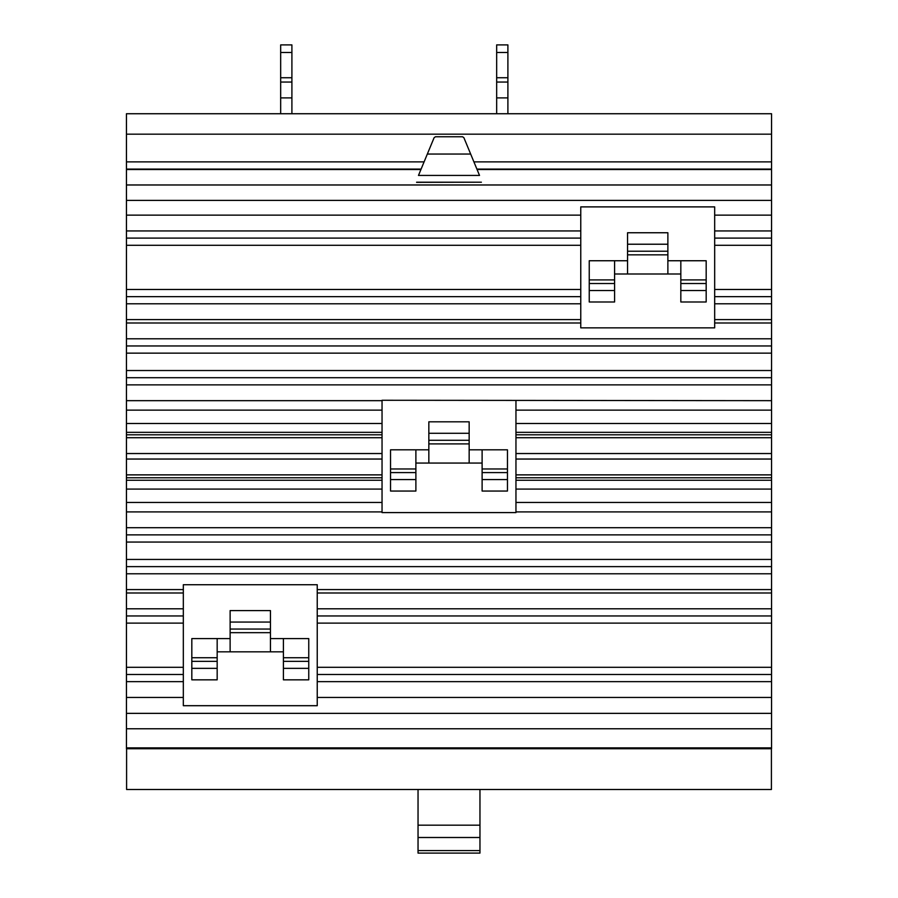 <?xml version="1.0" encoding="UTF-8"?>
<svg xmlns="http://www.w3.org/2000/svg" width="898" height="898" viewBox="0 0 898 898"><rect width="100%" height="100%" fill="white"/><g stroke="black" fill="none" stroke-linecap="round" stroke-linejoin="round"><path stroke-width="1.35" d="M418.041 825.183L418.041 837.497L479.959 837.497L479.959 825.183L418.041 825.183L418.041 789.499M479.959 825.183L479.959 789.499M418.041 850.586L418.041 853.1L479.959 853.1L479.959 850.586L418.041 850.586L418.041 837.497M479.959 850.586L479.959 837.497M680.83 273.991L667.876 273.991L667.876 244.222L627.556 244.222L627.556 273.991L614.591 273.991M667.876 244.222L667.876 232.75L627.556 232.75L627.556 244.222M283.409 651.836L270.444 651.836L270.444 622.067L230.124 622.067L230.124 651.836L217.17 651.836M270.444 622.067L270.444 610.595L230.124 610.595L230.124 622.067M680.83 301.986L706.176 301.986L706.176 260.746L680.83 260.746L680.83 301.986M680.83 290.514L706.176 290.514M614.591 260.746L589.245 260.746L589.245 290.514L614.591 290.514L614.591 260.746L627.556 260.746M589.245 290.514L589.245 301.986L614.591 301.986L614.591 290.514M667.876 273.991L627.556 273.991M667.876 260.746L680.83 260.746M283.409 679.831L308.755 679.831L308.755 638.59L283.409 638.59L283.409 679.831M283.409 668.359L308.755 668.359M217.17 638.59L191.824 638.59L191.824 668.359L217.17 668.359L217.17 638.59L230.124 638.59M191.824 668.359L191.824 679.831L217.17 679.831L217.17 668.359M270.444 651.836L230.124 651.836M270.444 638.59L283.409 638.59M462.549 136.765L463.873 137.652L470.664 154.052L427.336 154.052L434.127 137.652L435.451 136.765L462.549 136.765M771.404 748.741L771.404 789.499L126.596 789.499L126.596 748.741M470.664 154.052L479.521 175.436L418.479 175.436L427.336 154.052M416.605 182.35L481.395 182.204L416.605 182.204M580.759 206.888L714.673 206.888L714.673 327.849L580.759 327.849L580.759 206.888M183.327 584.733L317.241 584.733L317.241 705.693L183.327 705.693L183.327 584.733M126.45 169.082L126.45 747.877L771.55 747.877L771.55 113.732L126.45 113.732L126.45 169.082L421.106 169.082M476.894 169.082L771.55 169.082M126.45 747.877L126.45 748.741L771.55 748.741L771.55 747.877M515.957 400.665L515.957 512.59L382.043 512.59L382.043 400.272L771.55 400.665M482.114 491.049L507.46 491.049L507.46 449.808L482.114 449.808L482.114 491.049M482.114 479.577L507.46 479.577M415.886 449.808L390.54 449.808L390.54 491.049L415.886 491.049L415.886 449.808L428.84 449.808M390.54 479.577L415.886 479.577M482.114 463.054L469.16 463.054L469.16 421.813L428.84 421.813L428.84 463.054L415.886 463.054M469.16 449.808L482.114 449.808M469.16 433.296L428.84 433.296M469.16 463.054L428.84 463.054M291.906 77.744L280.67 77.744L280.67 52.499L291.906 52.499L291.906 82.055L280.67 82.055L280.67 77.744M291.906 82.055L291.906 97.893L280.67 97.893L280.67 82.055M280.67 52.499L280.67 44.9L291.906 44.9L291.906 52.499M507.898 77.744L496.661 77.744L496.661 52.499L507.898 52.499L507.898 82.055L496.661 82.055L496.661 77.744M507.898 82.055L507.898 97.893L496.661 97.893L496.661 82.055M496.661 52.499L496.661 44.9L507.898 44.9L507.898 52.499M291.906 97.893L291.906 113.732M280.67 113.732L280.67 97.893M507.898 97.893L507.898 113.732M496.661 113.732L496.661 97.893M667.876 251.216L627.556 251.216M270.444 629.06L230.124 629.06M680.83 283.521L706.176 283.521M589.245 283.521L614.591 283.521M283.409 661.366L308.755 661.366M191.824 661.366L217.17 661.366M317.241 697.443L771.55 697.443M317.241 681.638L771.55 681.638M317.241 674.477L771.55 674.477M317.241 667.293L771.55 667.293M317.241 623.122L771.55 623.122M317.241 615.949L771.55 615.949M317.241 608.788L771.55 608.788M317.241 592.983L771.55 592.983M317.241 589.593L771.55 589.593M714.673 322.999L771.55 322.999M714.673 319.598L771.55 319.598M714.673 303.793L771.55 303.793M714.673 296.643L771.55 296.643M714.673 289.459L771.55 289.459M714.673 245.289L771.55 245.289M714.673 238.105L771.55 238.105M714.673 230.943L771.55 230.943M714.673 215.138L771.55 215.138M477.074 169.52L771.55 169.52M473.908 161.887L771.55 161.887M126.45 134.172L771.55 134.172M126.45 161.887L424.092 161.887M126.45 169.52L420.926 169.52M126.45 184.977L771.55 184.977M126.45 200.377L771.55 200.377M126.45 215.138L580.759 215.138M126.45 230.943L580.759 230.943M126.45 238.105L580.759 238.105M126.45 245.289L580.759 245.289M126.45 289.459L580.759 289.459M126.45 296.643L580.759 296.643M126.45 303.793L580.759 303.793M126.45 319.598L580.759 319.598M126.45 322.999L580.759 322.999M126.45 338.793L771.55 338.793M126.45 345.954L771.55 345.954M126.45 353.139L771.55 353.139M126.45 370.526L771.55 370.526M126.45 377.71L771.55 377.71M126.45 542.055L771.55 542.055M126.45 534.871L771.55 534.871M126.45 559.443L771.55 559.443M126.45 566.627L771.55 566.627M126.45 573.788L771.55 573.788M126.45 589.593L183.327 589.593M126.45 592.983L183.327 592.983M126.45 608.788L183.327 608.788M126.45 615.949L183.327 615.949M126.45 623.122L183.327 623.122M126.45 667.293L183.327 667.293M126.45 674.477L183.327 674.477M126.45 681.638L183.327 681.638M126.45 697.443L183.327 697.443M126.45 713.36L771.55 713.36M126.45 728.761L771.55 728.761M126.45 384.872L771.55 384.872M126.45 527.71L771.55 527.71M515.957 410.139L771.55 410.139M515.957 423.497L771.55 423.497M515.957 432.331L771.55 432.331M515.957 434.8L771.55 434.8M515.957 437.708L771.55 437.708M515.957 453.535L771.55 453.535M515.957 459.046L771.55 459.046M515.957 474.874L771.55 474.874M515.957 477.781L771.55 477.781M515.957 480.25L771.55 480.25M515.957 489.084L771.55 489.084M515.957 502.442L771.55 502.442M515.957 511.916L771.55 511.916M126.45 502.442L382.043 502.442M126.45 511.916L382.043 511.916M126.45 489.084L382.043 489.084M126.45 480.25L382.043 480.25M126.45 477.781L382.043 477.781M126.45 474.874L382.043 474.874M126.45 459.046L382.043 459.046M126.45 453.535L382.043 453.535M126.45 437.708L382.043 437.708M126.45 434.8L382.043 434.8M126.45 432.331L382.043 432.331M126.45 423.497L382.043 423.497M126.45 410.139L382.043 410.139M126.45 400.665L382.043 400.665M482.114 472.584L507.46 472.584M390.54 472.584L415.886 472.584M469.16 440.278L428.84 440.278M667.876 254.841L627.556 254.841M270.444 632.675L230.124 632.675M680.83 279.907L706.176 279.907M589.245 279.907L614.591 279.907M283.409 657.751L308.755 657.751M191.824 657.751L217.17 657.751M482.114 468.969L507.46 468.969M390.54 468.969L415.886 468.969M469.16 443.904L428.84 443.904"/></g></svg>
